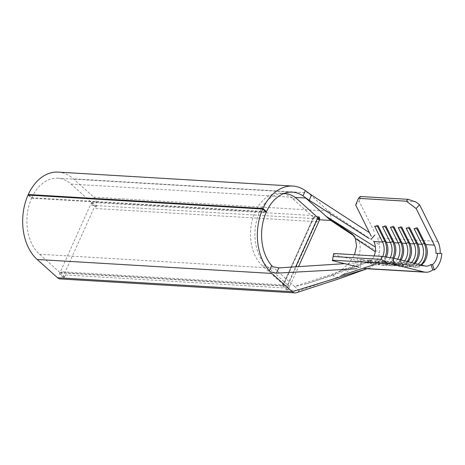 <?xml version="1.0" encoding="UTF-8"?>
<svg xmlns="http://www.w3.org/2000/svg" width="465" height="465" viewBox="0 0 465 465"><rect width="100%" height="100%" fill="white"/><g stroke="black" fill="none" stroke-linecap="round" stroke-linejoin="round"><path stroke-width="0.35" stroke-dasharray="2.33 1.74" d="M353.882 235.802L355.783 237.197L357.684 239.429C364.775 248.897 356.062 268.398 341.548 275.327L335.858 277.942L299.175 290.613A8.294 5.731 93.4 0 1 296.374 292.706M437.821 241.411L377.342 237.813A19.204 13.27 -86.6 0 1 379.475 244.968A19.204 13.27 -86.6 0 1 379.405 252.762A19.204 13.27 -86.6 0 1 374.058 264.666A19.204 13.27 -86.6 0 1 369.094 268.072A19.204 13.27 -86.6 0 1 368.321 268.317A19.204 13.27 -86.6 0 1 363.601 268.381M28.946 195.137L31.777 197.718A41.03 28.348 93.4 0 1 57.724 178.211A41.03 28.348 93.4 0 1 71.058 184.088L91.413 202.362A2.18 1.505 93.4 0 1 91.832 205.356L92.837 203.118L96.116 206.053A8.294 5.731 -86.6 0 1 95.348 208.512L316.491 221.66L286.638 288.091A8.294 5.731 -86.6 0 1 285.632 289.805L299.175 290.613L294.572 286.475L306.173 283.894L332.545 274.972L340.944 270.438L348.93 263.457L354.533 254.744M58.09 172.108A47.139 32.567 -86.6 0 1 73.406 178.862L93.761 197.137A8.294 5.731 -86.6 0 1 96.116 206.053L96.36 206.274L95.348 208.512M62.915 277.088L59.398 273.932L91.262 203.019L94.784 206.181L62.915 277.088L64.49 277.181L65.495 274.943A8.294 5.731 -86.6 0 1 64.246 276.966L60.973 274.025L61.979 271.787L283.121 284.935L312.974 218.504A2.18 1.505 93.4 0 0 313.114 218.108L318.665 218.457M64.49 277.181L64.246 276.966A8.294 5.731 -86.6 0 1 60.229 278.936M28.022 195.085L31.556 198.206A41.03 28.348 93.4 0 0 39.525 254.25L59.88 272.525A2.18 1.505 93.4 0 0 60.59 272.839A2.18 1.505 93.4 0 0 61.979 271.787M420.808 264.916A13.096 9.044 -86.6 0 1 417.465 265.614A13.096 9.044 -86.6 0 1 416.32 265.439L402.829 262.086L401.312 263.731L400.051 263.655L399.051 261.859L402.829 262.086M417.896 264.196A13.096 9.044 -86.6 0 1 413.687 265.393A13.096 9.044 -86.6 0 1 412.542 265.219L399.051 261.859M414.588 263.37A13.096 9.044 -86.6 0 1 409.595 265.149A13.096 9.044 -86.6 0 1 408.444 264.974L394.954 261.621L393.437 263.266L392.181 263.19L391.175 261.394L394.954 261.621M411.432 262.586A13.096 9.044 -86.6 0 1 405.811 264.922A13.096 9.044 -86.6 0 1 404.666 264.748L391.175 261.394M407.933 261.714A13.096 9.044 -86.6 0 1 401.719 264.678A13.096 9.044 -86.6 0 1 400.568 264.504L387.078 261.15L385.561 262.795L384.305 262.719L383.3 260.923L387.078 261.15M404.637 260.894A13.096 9.044 -86.6 0 1 397.935 264.457A13.096 9.044 -86.6 0 1 396.79 264.277L383.3 260.923M401.01 259.993A13.096 9.044 -86.6 0 1 393.843 264.213A13.096 9.044 -86.6 0 1 392.693 264.039L379.202 260.679L377.685 262.324L376.429 262.254L375.424 260.458L379.202 260.679M397.622 259.15A13.096 9.044 -86.6 0 1 390.059 263.986A13.096 9.044 -86.6 0 1 388.914 263.812L375.424 260.458M393.901 258.226A13.096 9.044 -86.6 0 1 385.967 263.742A13.096 9.044 -86.6 0 1 384.817 263.568L371.332 260.214L369.815 261.859L368.553 261.783L367.548 259.987L371.332 260.214M390.292 257.668A13.096 9.044 -86.6 0 1 382.189 263.521A13.096 9.044 -86.6 0 1 381.038 263.341L367.548 259.987M386.363 257.075A13.096 9.044 -86.6 0 1 378.092 263.277A13.096 9.044 -86.6 0 1 376.946 263.097L363.456 259.743L361.939 261.388L360.677 261.313L359.672 259.522L363.456 259.743M382.724 256.529A13.096 9.044 -86.6 0 1 374.313 263.05A13.096 9.044 -86.6 0 1 373.163 262.876L359.672 259.522M333.295 254.599L360.009 261.243M39.525 254.25L274.211 268.206L294.572 286.475L367.658 262.33A13.096 9.044 93.4 0 0 368.722 261.958A13.096 9.044 93.4 0 0 371.616 259.842A13.096 9.044 93.4 0 0 374.104 255.913M314.404 218.201L315.072 216.713L313.817 215.586A2.18 1.505 -86.6 0 1 314.375 218.184M284.185 285.359A2.18 1.505 -86.6 0 1 282.993 286.056A2.18 1.505 -86.6 0 1 282.284 285.748L283.54 286.876L284.208 285.382L282.923 285.283A2.18 1.505 93.4 0 0 283.121 284.935A1.744 0.61 -155.8 0 0 283.708 284.749A1.744 0.61 -155.8 0 0 283.371 284.103A0.436 0.302 -86.6 0 1 282.953 284.255L262.597 265.98A39.287 27.139 -86.6 0 1 252.03 221.078A39.287 27.139 -86.6 0 1 280.023 193.178A39.287 27.139 -86.6 0 1 292.787 198.805L313.143 217.074A0.436 0.302 -86.6 0 1 313.23 217.672L283.371 284.103M355.632 204.896L359.102 201.188L374.651 232.413M359.102 201.188L360.23 198.607L415.751 201.909M360.23 198.607L360.218 196.492M358.131 262.772L344.582 263.649M330.708 220.451A8.294 5.731 93.4 0 0 328.447 211.087L308.092 192.818L73.406 178.862M31.556 198.206L266.247 212.162M285.632 289.805L288.038 289.218L287.62 287.114L288.474 285.632L267.009 266.242A39.287 27.139 -86.6 0 1 256.389 221.549A39.287 27.139 -86.6 0 1 284.138 193.423L280.023 193.178M283.54 286.876L287.62 287.114M91.262 203.019L92.837 203.118M59.398 273.932L60.973 274.025M315.072 216.713L316.985 216.824M319.786 218.573L317.165 219.643A8.294 5.731 -86.6 0 1 316.491 221.66A7.859 2.738 -155.8 0 0 319.135 220.823M319.519 219.782L317.165 219.643M31.777 197.718L265.637 211.621M94.784 206.181L96.36 206.274M313.114 218.108L313.706 217.882L313.143 217.074M284.208 285.382L288.474 285.632M282.953 284.255L282.923 285.283L283.708 284.749L313.561 218.318A1.744 0.61 -155.8 0 0 313.23 217.672M385.235 256.907A14.839 10.253 -86.6 0 1 375.47 264.87A14.839 10.253 -86.6 0 1 374.168 264.666L360.677 261.313M387.2 254.814A14.839 10.253 -86.6 0 1 387.13 255.076A14.839 10.253 -86.6 0 1 376.726 264.945A14.839 10.253 -86.6 0 1 375.429 264.742L361.939 261.388M386.31 242.259L386.043 241.126A14.839 10.253 -86.6 0 1 387.647 246.345A14.839 10.253 -86.6 0 1 387.688 246.613M377.475 226.374L376.9 225.217L374.645 226.205M385.735 241.108L378.161 225.293L376.9 225.217M378.429 226.426L378.161 225.293M392.832 258.052A14.839 10.253 -86.6 0 1 383.34 265.335A14.839 10.253 -86.6 0 1 382.044 265.137L368.553 261.783M395.076 255.279A14.839 10.253 -86.6 0 1 395.006 255.541A14.839 10.253 -86.6 0 1 384.601 265.41A14.839 10.253 -86.6 0 1 383.305 265.213L369.815 261.859M394.186 242.73L393.919 241.597A14.839 10.253 -86.6 0 1 395.523 246.816A14.839 10.253 -86.6 0 1 395.564 247.084M385.346 226.839L384.776 225.688L382.521 226.67M393.611 241.573L386.037 225.763L384.776 225.688M386.305 226.897L386.037 225.763M400.098 259.766A14.839 10.253 -86.6 0 1 391.216 265.806A14.839 10.253 -86.6 0 1 389.92 265.608L376.429 262.254M402.952 255.75A14.839 10.253 -86.6 0 1 402.882 256.012A14.839 10.253 -86.6 0 1 392.477 265.881A14.839 10.253 -86.6 0 1 391.175 265.678L377.685 262.324M402.062 243.195L401.795 242.062A14.839 10.253 -86.6 0 1 403.399 247.281A14.839 10.253 -86.6 0 1 403.44 247.549M393.221 227.309L392.652 226.153L390.397 227.141M401.487 242.044L393.907 226.228L392.652 226.153M394.18 227.362L393.907 226.228M407.195 261.533A14.839 10.253 -86.6 0 1 399.092 266.271A14.839 10.253 -86.6 0 1 397.796 266.073L384.305 262.719M410.827 256.215A14.839 10.253 -86.6 0 1 410.758 256.477A14.839 10.253 -86.6 0 1 400.353 266.346A14.839 10.253 -86.6 0 1 399.051 266.149L385.561 262.795M409.938 243.666L409.671 242.532A14.839 10.253 -86.6 0 1 411.275 247.752A14.839 10.253 -86.6 0 1 411.316 248.019M401.097 227.774L400.528 226.624L398.273 227.606M409.363 242.515L401.783 226.699L400.528 226.624M402.051 227.833L401.783 226.699M414.117 263.254A14.839 10.253 -86.6 0 1 406.968 266.741A14.839 10.253 -86.6 0 1 405.672 266.544L392.181 263.19M418.703 256.686A14.839 10.253 -86.6 0 1 418.634 256.947A14.839 10.253 -86.6 0 1 408.229 266.817A14.839 10.253 -86.6 0 1 406.927 266.619L393.437 263.266M417.814 244.131L417.541 242.997A14.839 10.253 -86.6 0 1 419.151 248.217A14.839 10.253 -86.6 0 1 419.192 248.484M408.973 228.245L408.398 227.094L406.148 228.077M417.239 242.98L409.659 227.164L408.398 227.094M409.927 228.303L409.659 227.164M420.866 264.887A14.839 10.253 -86.6 0 1 414.844 267.212A14.839 10.253 -86.6 0 1 413.542 267.009L400.051 263.655M426.579 257.151A14.839 10.253 -86.6 0 1 426.51 257.418A14.839 10.253 -86.6 0 1 416.105 267.282A14.839 10.253 -86.6 0 1 414.803 267.084L401.312 263.731M425.684 244.602L425.417 243.468A14.839 10.253 -86.6 0 1 427.027 248.688A14.839 10.253 -86.6 0 1 427.068 248.955M416.849 228.71L416.274 227.559L414.024 228.542M425.115 243.451L417.535 227.635L416.274 227.559M417.803 228.768L417.535 227.635M357.684 239.429L379.405 252.762M364.502 262.359L373.163 262.876L374.168 264.666L375.429 264.742L376.946 263.097L381.038 263.341L382.044 265.137L383.305 265.213L384.817 263.568L388.914 263.812L389.92 265.608L391.175 265.678L392.693 264.039L396.79 264.277L397.796 266.073L399.051 266.149L400.568 264.504L404.666 264.748L405.672 266.544L406.927 266.619L408.444 264.974L412.542 265.219L413.542 267.009L414.803 267.084L416.32 265.439L424.987 265.957M91.413 202.362L313.817 215.586M91.832 205.356L312.974 218.504A1.744 0.61 -155.8 0 0 313.561 218.318L313.706 217.882M59.88 272.525L282.284 285.748M340.944 270.438L371.616 259.842M366.914 262.556L368.722 261.958M366.937 268.735L369.094 268.072M93.761 197.137L328.447 211.087L379.475 244.968M71.058 184.088L295.153 197.41M65.495 274.943L286.638 288.091A7.859 2.738 -155.8 0 0 289.282 287.254A7.859 2.738 -155.8 0 0 287.783 284.371L295.67 266.817M292.787 198.805L297.199 199.067M262.597 265.98L267.009 266.242M287.364 284.516A0.436 0.302 93.4 0 0 287.783 284.371M353.47 235.267L354.586 236.267M332.545 274.972L335.858 277.942M417.465 265.614L426.132 266.131M409.595 265.149L413.687 265.393M401.719 264.678L405.811 264.922M393.843 264.213L397.935 264.457M385.967 263.742L390.059 263.986M378.092 263.277L382.189 263.521M365.647 262.533L374.313 263.05M60.59 272.839L282.993 286.056M306.173 283.894L334.091 274.827L366.984 262.533M367.908 268.433L368.321 268.317M367.937 268.427L366.99 268.735M57.724 178.211L292.415 192.161M352.453 234.203L355.783 237.197M288.038 289.218L289.282 287.254L298.547 266.631M376.726 264.945L375.47 264.87M387.729 246.863L387.647 246.345M387.269 254.57L387.13 255.076M384.601 265.41L383.34 265.335M395.605 247.334L395.523 246.816M395.145 255.035L395.006 255.541M392.477 265.881L391.216 265.806M403.481 247.804L403.399 247.281M403.021 255.506L402.882 256.012M400.353 266.346L399.092 266.271M411.356 248.269L411.275 247.752M410.897 255.971L410.758 256.477M408.229 266.817L406.968 266.741M419.227 248.74L419.151 248.217M418.773 256.442L418.634 256.947M416.105 267.282L414.844 267.212M427.103 249.205L427.027 248.688M426.649 256.907L426.51 257.418M361.154 261.842L360.143 267.846"/><path stroke-width="0.7" d="M430.921 264.521L432.793 269.869A19.204 13.27 -86.6 0 1 425.766 272.234A19.204 13.27 -86.6 0 1 424.086 271.973L392.879 264.213L388.072 263.492L381.126 259.365L381.573 256.355L393.779 258.197L424.987 265.957A13.096 9.044 93.4 0 0 426.132 266.131A13.096 9.044 93.4 0 0 430.921 264.521L432.497 264.614L434.368 269.962A19.204 13.27 93.4 0 0 441.75 253.541L435.955 253.32A13.096 9.044 93.4 0 0 434.351 245.113L416.117 208.494L406.364 201.188L408.101 199.334L415.751 201.909L419.587 204.786L437.821 241.411A19.204 13.27 -86.6 0 1 440.175 253.448M393.779 258.197L392.879 264.213M419.587 204.786L416.117 208.494M28.946 195.137L28.278 194.527A47.139 32.567 -86.6 0 1 58.09 172.108L292.776 186.064A47.139 32.567 -86.6 0 1 305.383 190.644L311.515 195.038L368.71 232.209M37.177 259.476L271.862 273.426L292.223 291.7A8.294 5.731 93.4 0 0 294.915 292.892L60.229 278.936A8.294 5.731 -86.6 0 1 57.532 277.75L37.177 259.476A47.139 32.567 -86.6 0 1 28.022 195.085L262.713 209.041L266.247 212.162A41.03 28.348 93.4 0 0 271.624 265.556L272.856 266.707L278.826 267.904L276.402 273.176L357.039 268.741M333.69 253.506L332.394 260.621L333.69 253.506L381.573 256.355M441.75 253.541L435.955 253.32M437.53 253.413A13.096 9.044 -86.6 0 1 432.497 264.614M414.588 263.37A13.096 9.044 -86.6 0 0 418.773 256.442A13.096 9.044 -86.6 0 0 419.227 248.74A13.096 9.044 -86.6 0 0 417.814 244.131L421.906 244.375L414.024 228.542L417.803 228.768L425.684 244.602A13.096 9.044 -86.6 0 1 427.103 249.205A13.096 9.044 -86.6 0 1 426.649 256.907A13.096 9.044 -86.6 0 1 420.808 264.916M425.115 243.451L424.161 243.393L421.906 244.375A13.096 9.044 -86.6 0 1 417.896 264.196M401.01 259.993A13.096 9.044 -86.6 0 0 403.021 255.506A13.096 9.044 -86.6 0 0 403.481 247.804A13.096 9.044 -86.6 0 0 402.062 243.195L406.154 243.439L398.273 227.606L402.051 227.833L409.938 243.666A13.096 9.044 -86.6 0 1 411.356 248.269A13.096 9.044 -86.6 0 1 410.897 255.971A13.096 9.044 -86.6 0 1 407.933 261.714M409.938 243.666L414.03 243.91A13.096 9.044 -86.6 0 1 411.432 262.586M409.363 242.515L408.41 242.457L406.154 243.439A13.096 9.044 -86.6 0 1 404.637 260.894M386.363 257.075A13.096 9.044 -86.6 0 0 387.269 254.57A13.096 9.044 -86.6 0 0 387.729 246.863A13.096 9.044 -86.6 0 0 386.31 242.259L390.402 242.503L382.521 226.67L386.305 226.897L394.186 242.73A13.096 9.044 -86.6 0 1 395.605 247.334A13.096 9.044 -86.6 0 1 395.145 255.035A13.096 9.044 -86.6 0 1 393.901 258.226M394.186 242.73L398.278 242.974A13.096 9.044 -86.6 0 1 397.622 259.15M393.611 241.573L392.658 241.521L390.402 242.503A13.096 9.044 -86.6 0 1 390.292 257.668M374.104 255.913A13.096 9.044 93.4 0 0 375.278 251.693A13.096 9.044 93.4 0 0 375.406 247.089A13.096 9.044 93.4 0 0 373.866 241.521L382.532 242.032A13.096 9.044 -86.6 0 1 382.724 256.529M354.533 254.744L356.568 246.072L355.324 238.44L352.453 234.203L326.099 216.312L330.708 220.451L353.882 235.802M371.239 236.249L355.632 204.896L358.48 198.34L406.364 201.188M434.368 269.962L432.793 269.869M332.551 260.191L388.072 263.492M359.003 267.236L332.394 260.621M333.242 256.517L381.126 259.365M385.735 241.108L384.782 241.05L382.532 242.032L374.645 226.205L378.429 226.426L386.31 242.259M401.487 242.044L400.534 241.986L398.278 242.974L390.397 227.141L394.18 227.362L402.062 243.195M417.239 242.98L416.285 242.922L414.03 243.91L406.148 228.077L409.927 228.303L417.814 244.131M358.48 198.34L360.218 196.492L408.101 199.334M311.515 195.038L309.225 200.264L369.065 238.452M295.153 197.41L305.743 198.038L326.099 216.312L375.406 247.089M309.225 200.264L302.948 195.852A41.03 28.348 93.4 0 0 292.415 192.161A41.03 28.348 93.4 0 0 266.462 211.674L262.963 208.477A47.139 32.567 -86.6 0 1 292.776 186.064M344.582 263.649L278.826 267.904M276.402 273.176L270.467 271.926L269.322 270.88A47.139 32.567 -86.6 0 1 262.713 209.041M294.915 292.892A8.294 5.731 93.4 0 0 296.374 292.706L340.636 278.25L366.99 268.735M316.985 216.824L319.153 216.952L319.786 218.573L319.135 220.823A7.859 2.738 -155.8 0 0 317.642 217.94A0.436 0.302 93.4 0 0 317.554 217.341L318.665 218.457L319.153 216.952M330.708 220.451L319.519 219.782M265.637 211.621L266.462 211.674M28.278 194.527L262.963 208.477M284.435 193.44L284.144 193.423A39.287 27.139 -86.6 0 1 284.435 193.44A39.287 27.139 -86.6 0 1 297.199 199.067L317.554 217.341M387.688 246.613A14.839 10.253 -86.6 0 1 387.2 254.814M377.475 226.374L384.782 241.05A14.839 10.253 -86.6 0 1 385.235 256.907M395.564 247.084A14.839 10.253 -86.6 0 1 395.076 255.279M385.346 226.839L392.658 241.521A14.839 10.253 -86.6 0 1 392.832 258.052M403.44 247.549A14.839 10.253 -86.6 0 1 402.952 255.75M393.221 227.309L400.534 241.986A14.839 10.253 -86.6 0 1 400.098 259.766M411.316 248.019A14.839 10.253 -86.6 0 1 410.827 256.215M401.097 227.774L408.41 242.457A14.839 10.253 -86.6 0 1 407.195 261.533M419.192 248.484A14.839 10.253 -86.6 0 1 418.703 256.686M408.973 228.245L416.285 242.922A14.839 10.253 -86.6 0 1 414.117 263.254M427.068 248.955A14.839 10.253 -86.6 0 1 426.579 257.151M416.849 228.71L424.161 243.393A14.839 10.253 -86.6 0 1 420.866 264.887M341.548 275.327L374.058 264.666M425.684 244.602L434.351 245.113M355.324 238.44L375.278 251.693M363.601 268.381L424.086 271.973M57.532 277.75L292.223 291.7L366.937 268.735M269.322 270.88L271.624 265.556M302.948 195.852L305.383 190.644M295.67 266.817L317.642 217.94M351.273 233.296L353.47 235.267M365.287 268.636L425.766 272.234M298.547 266.631L319.135 220.823M374.86 235.023L371.442 238.859"/></g></svg>
